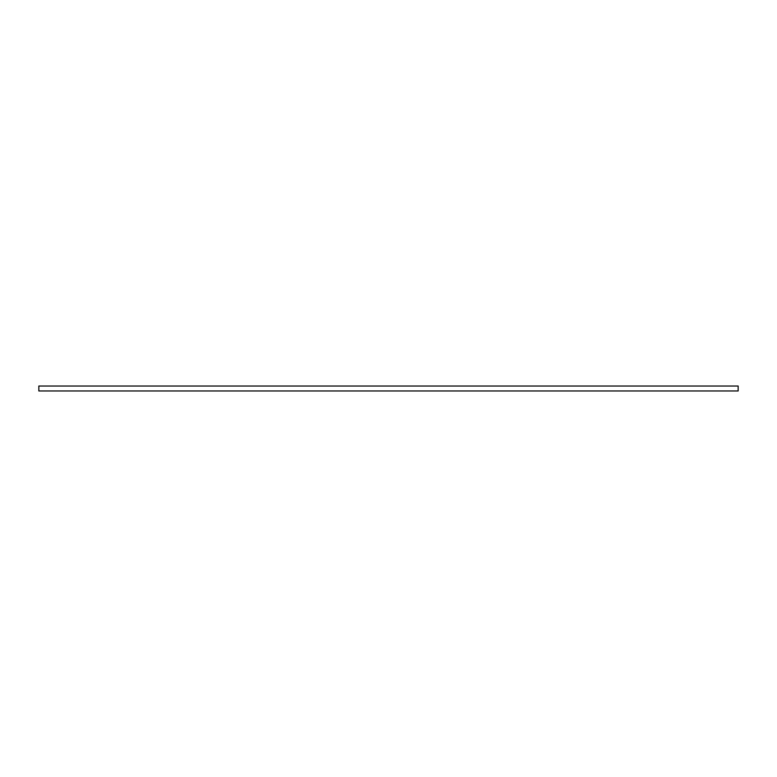 <?xml version="1.0" encoding="UTF-8"?>
<svg xmlns="http://www.w3.org/2000/svg" width="777" height="777" viewBox="0 0 777 777"><rect width="100%" height="100%" fill="white"/><g stroke="black" fill="none" stroke-linecap="round" stroke-linejoin="round"><path stroke-width="1.17" d="M38.85 386.033L38.85 390.967L738.15 390.967L738.15 386.033L38.85 386.033"/></g></svg>
